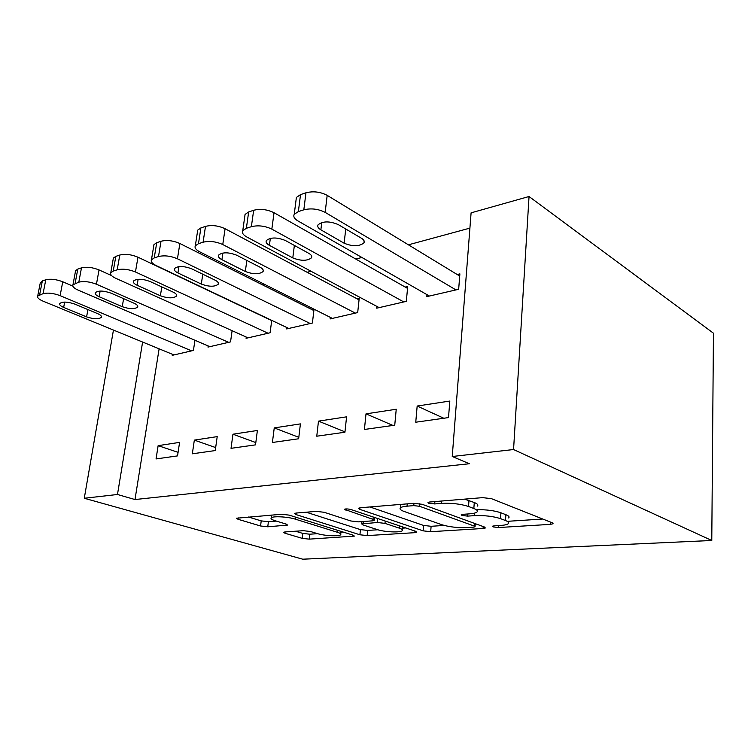<?xml version="1.0" encoding="UTF-8"?>
<svg xmlns="http://www.w3.org/2000/svg" width="751" height="751" viewBox="0 0 751 751"><rect width="100%" height="100%" fill="white"/><g stroke="black" fill="none" stroke-linecap="round" stroke-linejoin="round"><path stroke-width="1.13" d="M493.022 526.911L498.57 527.54L550.352 524.367L553.008 523.776L552.267 522.799L491.417 498.645L482.593 497.641L429.544 502.025L427.986 502.428L428.765 503.254L434.698 503.93L441.335 503.395C451.539 502.898 460.607 503.93 468.54 506.493L473.843 508.511C477.054 509.779 478.096 510.952 476.96 512.041C475.824 512.961 473.318 513.562 469.422 513.862L462.841 514.332L461.245 514.717L461.94 515.468L467.666 516.115L474.238 515.655C484.301 515.252 493.069 516.247 500.542 518.65L505.507 520.537C508.418 521.682 509.338 522.743 508.267 523.719C507.122 524.611 504.55 525.193 500.551 525.456L494.045 525.869L492.403 526.235L493.022 526.911M284.995 531.933L283.568 532.281L284.929 533.219L302.249 538.364L309.177 539.143L354.359 536.101L353.177 535.191L289.173 515.12L281.55 514.257L236.452 518.228L238.02 519.288L260.578 525.982L267.76 526.798L287.567 525.08L286.159 524.085L275.091 520.706C271.815 519.673 270.51 518.734 271.177 517.89C272.51 515.918 287.868 516.697 295.246 519.129L337.387 532.271C340.231 533.191 341.329 534.017 340.672 534.75C339.208 536.599 324.301 535.838 317.307 533.585L310.482 531.501L303.301 530.685L284.995 531.933M134.992 499.546L469.347 463.743L452.243 456.495L471.093 212.843L529.042 196.509L713.45 333.2L711.779 540.485L302.737 559.195L84.272 498.26L117.475 494.487L134.992 499.546L159.118 348.83M452.243 456.495L513.562 449.539L711.779 540.485M423.113 530.844L430.68 531.699L483.081 528.488L485.362 527.981L484.47 527.024L422.146 504.287L413.726 503.33L360.396 507.742L358.527 508.23L359.813 509.366L423.113 530.844L423.564 525.437L431.121 526.291L444.198 525.447M414.815 532.675L367.164 535.594L359.926 534.778L295.978 514.566L294.542 513.468L296.129 513.046L316.302 511.384L324.141 512.276L350.877 520.987L358.518 521.851L372.374 520.856L374.214 520.405L373.012 519.363L344.315 509.291C345.845 508.737 348.135 508.84 351.186 509.6L415.707 531.304L416.749 532.234L414.815 532.675L414.956 531.051M194.34 440.114L192.331 453.801L215.246 450.562L217.208 436.622L194.34 440.114L215.659 447.577M208.149 345.939L207.989 347.093L230.538 341.893L232.106 330.693M274.246 427.901L272.406 442.48L298.645 438.772L300.409 423.893L274.246 427.901L298.814 437.326M313.843 309.093L311.881 309.572M286.863 327.539L286.685 328.938L312.397 323.014L314.04 309.196M366 413.867L364.413 429.469L394.744 425.188L396.237 409.239L366 413.867L392.951 425.441M376.899 306.427L376.72 308.182L406.319 301.358L407.718 286.45L405.202 287.06M469.91 228.126L408.413 244.817M361.869 257.452L355.852 259.086M311.008 271.261L307.159 272.303M263.911 284.047L261.949 284.573M426.962 294.645L426.793 296.636L458.664 289.285L459.884 273.871L457.19 274.519M417.171 406.038L415.754 422.212L448.507 417.584L449.821 401.053L417.171 406.038L443.822 418.251M330.318 317.363L330.14 318.922L357.692 312.566L359.231 298.147L356.894 298.71M318.48 421.133L316.762 436.209L344.934 432.229L346.577 416.833L318.48 421.133L344.972 431.863M246.225 337.049L246.056 338.307L270.107 332.768L271.721 320.367M232.96 434.209L231.026 448.328L255.518 444.864L257.386 430.473L232.96 434.209L255.819 442.574M172.401 354.284L172.242 355.336L193.42 350.445L194.95 340.269M158.132 445.653L156.058 458.927L177.546 455.885L179.583 442.377L158.132 445.653L178.081 452.346M142.615 342.043L117.475 494.487M113.448 330.065L84.272 498.26M513.562 449.539L529.042 196.509M508.624 517.955C509.685 516.951 508.774 515.871 505.874 514.707L505.507 520.537M477.129 509.676C486.582 509.591 494.515 510.624 500.917 512.792L505.874 514.707M477.373 506.099C478.509 504.991 477.476 503.79 474.275 502.513L473.843 508.511M464.531 499.133L474.275 502.513M508.418 521.26L542.748 519.025M369.924 506.953L423.564 525.437M473.477 527.155L475.045 526.798L474.397 526.122L419.602 506.287L413.763 505.63L407.033 506.174C403.569 506.465 401.363 507.028 400.414 507.864C399.363 508.99 400.602 510.192 404.141 511.469L441.823 524.724C449.145 526.949 457.49 527.897 466.859 527.568L473.477 527.155M405.737 527.953L402.498 528.16M377.837 529.765L367.671 530.431L367.164 535.594M306.23 512.21L360.442 529.615L367.671 530.431M377.312 529.605C384.334 532.037 400.518 532.778 402.273 530.713C403.015 529.943 402.038 529.098 399.344 528.16L384.991 523.372L377.312 522.499L361.691 523.907L362.902 524.902L377.312 529.605M248.337 516.998L261.217 520.884L268.398 521.692L276.33 521.081M295.519 531.22L302.822 533.417L309.731 534.205L317.654 533.689M340.935 532.168L343.094 532.027M459.715 276.058L327.183 195.344C320.32 191.805 313.242 190.961 305.957 192.791L300.522 194.612L296.382 197.447L296.063 199.963M429.394 296.035L297.931 220.925C294.336 218.766 293.097 216.57 294.232 214.326L298.372 211.575L303.826 209.82C311.139 208.055 318.246 208.9 325.155 212.373L455.96 289.914M320.865 229.825L344.136 243.211C352.595 246.638 359.185 246.553 363.906 242.948C364.789 241.371 363.972 239.804 361.466 238.255L338.25 224.587C329.558 220.972 322.836 221.047 318.095 224.784C317.204 226.502 318.124 228.182 320.865 229.825L321.738 222.521M407.53 288.375L274.031 212.721C267.196 209.407 260.409 208.6 253.66 210.28L248.665 211.951L245.061 214.439L244.77 216.476M379.142 307.619L246.807 236.987C243.099 234.913 241.747 232.819 242.751 230.698L246.366 228.295L251.369 226.68C258.147 225.065 264.972 225.882 271.843 229.121L403.803 301.94M269.402 245.352L292.787 257.903C300.991 261.095 307.225 261.066 311.487 257.818C312.275 256.326 311.374 254.833 308.774 253.331L285.418 240.517C276.978 237.166 270.632 237.175 266.361 240.536C265.563 242.16 266.577 243.756 269.402 245.352L270.341 238.349M359.053 299.856L225.084 228.717C218.306 225.61 211.773 224.84 205.502 226.38L200.892 227.919L197.738 230.106L197.485 231.768M332.393 318.405L199.663 251.801C195.861 249.801 194.415 247.802 195.316 245.802L198.471 243.69L203.089 242.207C209.379 240.714 215.941 241.493 222.765 244.544L355.354 313.111M221.911 259.677L245.314 271.477C253.284 274.462 259.198 274.481 263.057 271.552C263.77 270.135 262.784 268.698 260.109 267.253L236.706 255.209C228.52 252.092 222.493 252.045 218.635 255.077C217.921 256.607 219.01 258.137 221.911 259.677L222.887 253.012M313.88 310.567L179.864 243.502C173.143 240.583 166.863 239.832 161.005 241.259L156.743 242.686L153.964 244.619L153.739 245.971M288.788 328.459L156.048 265.507C152.181 263.573 150.651 261.667 151.449 259.78L154.227 257.912L158.499 256.542C164.366 255.171 170.674 255.922 177.443 258.785L310.219 323.512M177.94 272.942L201.296 284.066C209.041 286.863 214.673 286.929 218.184 284.263C218.832 282.92 217.781 281.541 215.03 280.142L191.655 268.802C183.704 265.882 177.978 265.798 174.467 268.548C173.828 269.994 174.983 271.458 177.94 272.942L178.945 266.614M271.693 320.593L137.968 257.199C131.312 254.439 125.248 253.725 119.784 255.04L115.823 256.363L113.373 258.081L113.176 259.189M248.027 337.856L115.598 278.217C111.674 276.359 110.059 274.537 110.772 272.754L113.232 271.092L117.194 269.816C122.676 268.558 128.759 269.271 135.452 271.975L268.069 333.237M137.123 285.249L160.376 295.772C167.905 298.4 173.284 298.494 176.494 296.063C177.067 294.796 175.959 293.472 173.152 292.12L149.862 281.409C142.136 278.668 136.673 278.555 133.462 281.052C132.889 282.423 134.11 283.822 137.123 285.249L138.128 279.269M111.533 275.561L99.029 269.928C92.448 267.318 86.6 266.633 81.474 267.854L77.794 269.083L75.607 270.613L75.438 271.524M209.829 346.662L77.963 290.036C73.992 288.243 72.321 286.506 72.95 284.817L78.817 282.16C83.962 280.987 89.838 281.672 96.447 284.225L228.623 342.334M99.113 296.711L122.235 306.68C129.557 309.159 134.701 309.281 137.649 307.065C138.175 305.845 137.011 304.587 134.157 303.273L110.988 293.134C103.488 290.562 98.259 290.412 95.311 292.693C94.804 293.998 96.072 295.331 99.113 296.711L100.127 291.059M72.894 286.15L62.746 281.785C56.259 279.316 50.599 278.649 45.783 279.785L42.347 280.94L40.254 283.052M173.979 354.932L42.863 301.067C38.864 299.339 37.137 297.668 37.7 296.072L43.079 293.641C47.904 292.552 53.584 293.219 60.118 295.641L191.627 350.858M63.657 307.412L86.6 316.875C93.725 319.213 98.653 319.353 101.376 317.326C101.845 316.171 100.634 314.96 97.743 313.683L74.743 304.071C67.44 301.639 62.436 301.47 59.714 303.564C59.263 304.793 60.578 306.079 63.657 307.412L64.661 302.08M498.692 525.578L498.57 527.54M434.885 501.584L434.698 503.93M467.826 513.975L467.666 516.115M500.917 512.792L500.542 518.65M474.416 513.14L474.238 515.655M468.971 500.466L468.54 506.493M441.522 501.03L441.335 503.395M550.474 522.095L550.352 524.367M359.973 507.779L359.813 509.366M483.212 526.564L483.081 528.488M431.121 526.291L430.68 531.699M474.585 523.419L474.397 526.122M419.818 503.696L419.602 506.287M413.961 503.311L413.763 505.63M407.239 503.865L407.033 506.174M360.442 529.615L359.926 534.778M296.157 513.046L295.978 514.566M373.238 517.017L373.012 519.363M345.357 508.981L345.244 510.089M399.551 525.869L399.344 528.16M385.207 521.044L384.991 523.372M377.687 518.519L377.312 522.499M363.662 521.485L363.465 523.475M337.593 530.309L337.387 532.271M295.49 517.101L295.246 519.129M286.244 524.104L286.084 525.456M268.398 521.692L267.76 526.798M261.217 520.884L260.578 525.982M238.208 517.833L238.02 519.288M352.839 535.087L352.698 536.477M309.731 534.205L309.177 539.143M302.822 533.417L302.249 538.364M285.08 531.933L284.929 533.219M325.155 212.373L327.183 195.344M303.826 209.82L305.957 192.791M298.372 211.575L300.522 194.612M345.742 228.989L344.136 243.211M271.843 229.121L274.031 212.721M251.369 226.68L253.66 210.28M246.366 228.295L248.665 211.951M294.364 245.427L292.787 257.903M222.765 244.544L225.084 228.717M203.089 242.207L205.502 226.38M198.471 243.69L200.892 227.919M246.854 260.428L245.314 271.477M177.443 258.785L179.864 243.502M158.499 256.542L161.005 241.259M154.227 257.912L156.743 242.686M202.789 274.209L201.296 284.066M135.452 271.975L137.968 257.199M117.194 269.816L119.784 255.04M113.232 271.092L115.823 256.363M161.812 286.901L160.376 295.772M96.447 284.225L99.029 269.928M78.817 282.16L81.474 267.854M75.128 283.343L77.794 269.083M123.615 298.663L122.235 306.68M60.118 295.641L62.746 281.785M43.079 293.641L45.783 279.785M39.643 294.749L42.347 280.94M87.923 309.581L86.6 316.875M553.036 523.25L553.008 523.776M475.261 523.663L475.064 526.498M400.724 504.409L400.414 507.864M374.505 517.439L374.251 520.03M402.611 526.902L402.358 529.765M361.916 521.607L361.691 523.907M341.02 531.379L340.747 533.98M271.515 515.083L271.177 517.89M294.232 214.326L296.382 197.447M364.122 240.949L363.906 242.948M242.751 230.698L245.061 214.439M311.684 256.175L311.487 257.818M195.316 245.802L197.738 230.106M263.235 270.191L263.057 271.552M151.449 259.78L153.964 244.619M218.353 283.136L218.184 284.263M110.772 272.754L113.373 258.081M176.635 295.134L176.494 296.063M72.95 284.817L75.607 270.613M137.78 306.286L137.649 307.065M37.7 296.072L40.394 282.301M101.488 316.678L101.376 317.326"/></g></svg>
